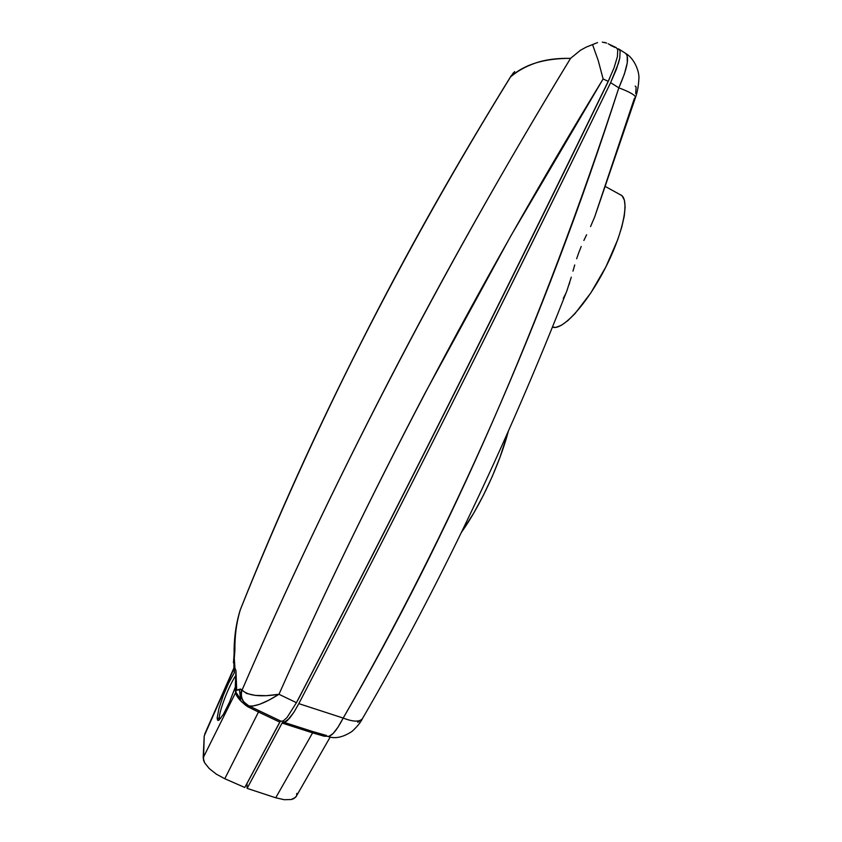 <?xml version="1.0" encoding="UTF-8"?>
<svg xmlns="http://www.w3.org/2000/svg" width="842" height="842" viewBox="0 0 842 842"><rect width="100%" height="100%" fill="white"/><g stroke="black" fill="none" stroke-linecap="round" stroke-linejoin="round"><path stroke-width="1.26" d="M565.708 293.647L563.266 298.447M569.76 282.407L569.129 284.449M572.97 271.135L574.728 264.956L572.97 271.135M576.644 258.757L578.791 252.589L576.644 258.757M581.233 246.453L578.791 252.589L581.233 246.453M586.59 234.781L583.864 240.496L586.59 234.781M590.568 226.551L594.61 217.099L635.489 97.504C637.31 92.504 638.425 86.505 638.836 79.495C639.825 71.507 634.047 58.33 626.069 53.678M635.499 97.451C635.373 95.167 629.816 91.967 618.817 87.842C629.816 91.967 635.373 95.167 635.499 97.451L634.384 98.377L595.778 213.594M620.312 194.723L622.154 195.954L624.406 200.207L625.132 206.974L624.269 216.026L621.785 227.035L617.786 239.528L605.935 266.798L590.779 292.984L575.033 313.561L567.792 320.665L561.361 325.296L555.983 327.349L552.552 327.128C562.088 331.011 586.495 304.709 605.04 268.545C623.712 232.434 630.3 198.175 620.322 194.734L605.514 186.598M451.228 512.199L450.838 512.789L451.228 512.199M461.374 532.428C480.098 506.252 499.727 464.058 508.179 431.809L500.022 457.206L492.338 476.277L483.466 495.138L473.846 512.904L461.374 532.439M617.449 48.804L618.723 48.973L620.112 50.93L619.144 49.225M359.166 721.594L357.85 722.247L357.208 721.384M635.184 86.105L636.131 86.979L635.699 93.567M618.817 87.842C541.743 324.391 449.87 534.47 343.199 718.068C353.124 721.92 359.534 722.11 362.439 718.636L362.439 718.636C359.534 722.11 353.124 721.92 343.199 718.068C336.726 730.477 331.59 736.571 327.77 736.361L329.127 736.276L333.158 733.456L338.01 727.183L343.199 718.068L298.826 703.638C347.683 609.65 398.361 510.42 450.87 405.96C503.421 301.362 556.667 193.597 610.608 82.663L618.491 63.118L619.796 57.982L620.112 50.93L619.796 57.982L616.481 69.076L610.608 82.663C501.579 306.625 397.656 513.62 298.826 703.638L293.911 712.248L298.826 703.638L343.199 718.068C369.333 672.726 394.898 625.322 419.884 575.865C444.765 526.608 468.815 475.614 492.044 422.884C515.346 369.943 537.575 315.613 558.72 259.894C580.075 203.596 600.104 146.245 618.817 87.842L610.608 82.663L618.817 87.842L624.375 74.075L627.29 62.761L627.185 55.456L625.553 53.341C629.627 56.835 627.385 68.339 618.817 87.842M566.855 290.879L571.297 277.155M282.68 722.183L282.102 723.057L312.592 732.866L313.403 731.761L312.592 732.866L324.128 736.203L324.959 735.466L324.128 736.203L327.454 736.266L324.128 736.203L312.592 732.866L275.734 797.784L247.106 788.375L275.734 797.784L312.592 732.866L282.102 723.057L247.106 788.375L246.99 783.502L280.27 721.352L246.99 783.502L247.106 788.375L282.102 723.057L283.028 721.952L285.68 721.794L287.417 720.51L293.911 712.248L289.395 718.468L284.228 722.278M609.755 78.053L607.135 83.811C553.783 193.565 501.116 300.215 449.123 403.76C397.182 507.189 347.02 605.472 298.647 698.607L296.763 702.07L298.647 698.607C396.487 510.305 499.317 305.372 607.135 83.811L609.755 78.064M327.275 736.203L283.743 722.257M295.595 797.3L296.247 796.374L293.774 798.658L291.216 799.532L295.595 797.3M284.27 799.711L291.216 799.532L284.27 799.711L275.734 797.784L284.27 799.711M296.784 793.385L296.605 795.522M313.519 731.772L326.328 735.434M228.182 683.893L234.434 672.495L234.16 668.18L234.286 672.769L228.877 682.43L223.214 695.618L225.972 688.798M218.899 708.669L223.214 695.618L218.899 708.669L217.173 717.837L218.899 708.669M219.183 718.626L217.173 717.837L219.183 718.626C219.109 710.922 228.94 685.556 235.855 675.4C228.94 685.556 219.109 710.922 219.183 718.626L220.667 718.447L219.183 718.626L219.257 719.921L219.183 718.626M234.087 654.202L233.455 662.864L234.276 658.37L234.95 668.222L235.949 670.464L236.697 690.082L240.665 689.051L242.064 690.114C284.701 591.095 333.674 487.981 388.983 380.784C444.05 274.26 504.568 166.8 570.55 58.372L570.55 58.372C557.193 58.087 545.595 59.603 535.754 62.95C525.924 66.286 517.525 70.939 510.568 76.906C455.375 165.906 405.581 254.4 361.197 342.378C316.497 431.009 276.26 520.009 240.465 609.387L239.738 611.702C236.328 623.743 234.718 636.478 234.907 649.908L234.276 658.37L234.95 668.222L235.949 670.464L235.297 686.009M329.811 498.853L331.022 496.296L329.811 498.853M235.371 686.925L235.592 692.661L203.175 757.779L204.627 762.789L209.216 768.525L216.289 774.124L224.782 778.724L258.494 712.006L279.776 722.131L280.354 721.247L244.801 787.491L279.776 722.131L258.494 712.006L224.782 778.724L244.801 787.491L224.782 778.724L216.289 774.124L209.216 768.525L204.627 762.789L203.49 760.137L204.217 735.95L233.813 668.958L204.217 735.95L203.175 757.779L235.592 692.661L235.118 687.577L229.477 702.239L223.33 714.49L218.752 720.268L217.531 720.078L217.173 717.837L218.004 720.426L218.752 720.268L223.33 714.49L229.477 702.239M514.704 71.549L510.568 76.906C524.177 64.466 544.164 58.287 570.55 58.372L580.38 50.32L570.55 58.372C439.513 273.218 327.306 492.581 242.064 690.114L241.707 689.714C240.454 693.545 240.791 697.113 242.707 700.418C240.791 697.113 240.454 693.545 241.707 689.714L239.402 689.24L240.559 699.26L239.402 689.24C238.097 690.356 237.17 690.408 236.602 689.388L235.802 692.008L236.213 693.629L240.559 699.26L240.359 700.512L245.443 705.122L245.801 703.944L245.443 705.122L248.085 706.912L248.285 705.512L248.085 706.912L258.494 712.006L259.473 710.922L258.494 712.006L248.085 706.912L241.486 701.67L236.96 696.102L235.592 692.661L236.602 689.388L235.718 676.589M233.865 669.685L234.087 654.076C233.929 639.541 235.676 625.785 239.349 612.85M234.213 666.422L234.392 671.6M235.792 691.935L235.602 692.724L235.802 692.008L240.559 699.26L240.359 700.512C237.433 697.229 235.844 694.629 235.602 692.724L235.318 686.356M592.547 44.605L598.22 60.498L603.125 78.969C475.309 288.522 364.639 501.674 278.976 694.282L268.693 700.249L259.536 704.322L252.305 706.164L249.032 705.933C255.315 706.785 265.293 702.902 278.976 694.282C260.515 697.218 248.211 695.829 242.064 690.114C240.601 694.839 241.496 699.123 244.748 702.975L244.654 702.87C241.507 699.249 240.644 694.997 242.064 690.114L246.506 693.429L255.073 695.376L266.272 695.681L278.976 694.282L296.437 702.681L287.027 717.531L283.322 720.857L281.175 721.268L283.322 720.857L287.027 717.531L296.437 702.681C345.283 608.64 395.95 509.357 448.449 404.823C501.001 300.173 554.246 192.344 608.198 81.348L614.081 67.76L617.407 56.667L617.744 49.625L616.144 47.584L617.744 49.625L617.407 56.667L614.081 67.76L608.198 81.348L603.125 78.969L510.578 236.36L425.105 393.014C371.101 496.148 322.391 596.578 278.976 694.282L296.437 702.681C395.245 512.546 499.159 305.435 608.198 81.348L603.125 78.969L598.22 60.498L592.547 44.605L586.19 47.12L597.578 42.584M610.376 45.258L615.123 47.499M580.38 50.32L586.19 47.12M602.293 42.121L606.598 43.068M240.065 610.608L240.465 609.387C311.54 430.872 401.571 253.379 510.568 76.906L513.483 72.717M606.577 43.068L604.503 42.426M254.905 708.743L266.914 714.469M243.601 701.681L248.548 705.701L281.175 721.268M233.76 668.306L204.711 734.108M234.087 654.15L234.907 649.908C234.718 636.478 236.328 623.743 239.738 611.702L240.223 610.029M242.707 700.418L243.591 701.67M256.084 709.301L266.756 714.384M235.118 687.577L234.171 690.335M485.655 437.303L485.392 438.187L485.655 437.303M452.87 508.768L452.449 509.421L452.87 508.768M327.77 736.361C334.716 739.108 342.82 737.455 352.072 731.382C357.229 726.614 360.702 722.331 362.502 718.531C437.503 589.505 505.684 446.786 567.066 290.353M296.131 796.574L330.222 736.992M625.553 53.341L619.186 49.268M511.262 75.643C402.066 252.168 311.866 429.915 240.654 608.861M608.177 43.805L616.144 47.584M240.601 608.998L240.275 609.861M240.233 609.987L239.391 612.702"/></g></svg>
